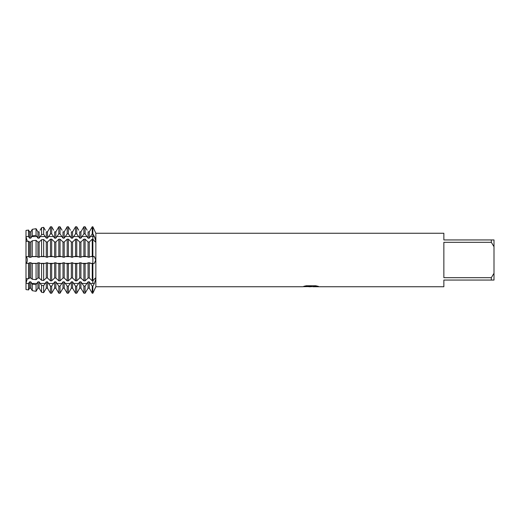 <?xml version="1.0" encoding="UTF-8"?>
<svg xmlns="http://www.w3.org/2000/svg" width="520" height="520" viewBox="0 0 520 520"><rect width="100%" height="100%" fill="white"/><g stroke="black" fill="none" stroke-linecap="round" stroke-linejoin="round"><path stroke-width="0.78" d="M26 242.041L26 236.743L28.483 236.399L29.569 238.154L30.79 238.154L32.26 235.879L36.069 235.352L37.928 238.154L39.143 238.154L41.561 234.598L43.654 234.312L46.28 238.154L47.502 238.154L50.459 233.864L51.682 233.864L54.639 238.154L55.861 238.154L58.819 233.864L60.041 233.864L62.998 238.154L64.214 238.154L67.177 233.864L68.393 233.864L71.357 238.154L72.573 238.154L75.537 233.864L76.752 233.864L79.71 238.154L80.931 238.154L83.889 233.864L85.111 233.864L88.069 238.154L89.291 238.154L92.248 233.864L92.859 233.864L94.367 236.509L95.732 240.903L95.27 241.936L92.859 239.155L92.859 226.779L95.563 232.661M26 278.558L26 263.322L26 278.558L28.483 278.824L29.569 277.999L30.79 277.999L32.26 279.233L36.069 279.656L37.928 277.999L39.143 277.999L41.561 280.261L43.654 280.488L46.28 277.999L47.502 277.999L50.459 280.846L51.682 280.846L54.639 277.999L55.861 277.999L58.819 280.846L60.041 280.846L62.998 277.999L64.214 277.999L67.177 280.846L68.393 280.846L71.357 277.999L72.573 277.999L75.537 280.846L76.752 280.846L79.71 277.999L80.931 277.999L83.889 280.846L85.111 280.846L88.069 277.999L89.291 277.999L92.248 280.846L92.859 280.846L95.27 278.064L95.732 279.097L94.367 283.491L92.859 286.137L94.367 283.491A17.004 12.025 180 0 0 92.859 283.439L92.859 239.155L92.248 239.155L89.291 242.002L88.069 242.002L85.111 239.155L83.889 239.155L80.931 242.002L79.71 242.002L76.752 239.155L75.537 239.155L72.573 242.002L71.357 242.002L68.393 239.155L67.177 239.155L64.22 242.002L62.998 242.002L60.041 239.155L58.819 239.155L55.861 242.002L54.639 242.002L51.682 239.155L50.459 239.155L47.502 242.002L46.286 242.002L43.654 239.512L41.561 239.739L39.143 242.002L37.928 242.002L36.069 240.344L32.26 240.767L30.79 242.002L29.569 242.002L28.483 241.176L26 241.442L26 256.678L28.483 256.62L29.569 257.276L30.79 257.276L32.26 256.548L36.069 256.471L39.143 257.276L40.118 256.646L43.654 256.321L47.502 257.276L48.47 256.646L51.682 256.256L55.861 257.276L56.83 256.646L60.041 256.256L64.214 257.276L65.189 256.646L68.393 256.256L72.573 257.276L73.547 256.646L76.752 256.256L80.931 257.276L81.9 256.646L85.111 256.256L89.291 257.276L90.259 256.646L92.859 256.256L94.367 256.639L95.732 260L94.367 263.354L92.859 263.744L94.367 263.361L92.248 263.744L89.291 262.724L85.111 263.744L81.9 263.354L80.931 262.724L76.752 263.744L73.547 263.354L72.573 262.724L68.393 263.744L65.189 263.354L64.22 262.724L60.041 263.744L56.83 263.354L55.861 262.724L51.682 263.744L48.47 263.354L47.502 262.724L43.654 263.679L40.118 263.354L39.143 262.724L36.069 263.53L32.26 263.452L30.79 262.724L29.569 262.724L28.483 263.38L26 263.322L26 241.442M95.602 280.221L95.706 278.707M95.297 241.93L95.732 240.903M95.537 261.625L95.719 259.558M95.231 288.008L92.859 293.221L95.849 286.741L95.849 233.259L443.859 233.259L443.859 239.941L491.329 239.941L491.329 242.314L494 246.694L494 239.941L491.329 239.941M26 236.743L26 230.431L27.32 230.204L26 230.431L26 236.743L27.306 241.306L26 236.743M25.896 256.646C27.703 256.711 27.703 263.289 25.896 263.354C27.703 263.289 27.703 256.711 25.896 256.646M29.569 281.846L29.569 288.171L28.6 289.796L29.569 288.171L30.79 288.171L32.26 290.661L36.069 291.324L37.928 288.171L39.143 288.171L41.561 292.286L43.654 292.65L46.28 288.171L47.502 288.171L50.459 293.221L51.682 293.221L54.639 288.171L55.861 288.171L58.819 293.221L60.041 293.221L62.998 288.171L64.214 288.171L67.177 293.221L68.393 293.221L71.357 288.171L72.573 288.171L75.537 293.221L76.752 293.221L79.71 288.171L80.931 288.171L83.889 293.221L85.111 293.221L88.069 288.171L89.291 288.171L92.248 293.221L92.859 293.221L92.859 286.137L92.248 286.137L89.291 281.846L88.069 281.846L85.111 286.137L83.889 286.137L80.931 281.846L79.71 281.846L76.752 286.137L75.537 286.137L72.573 281.846L71.357 281.846L68.393 286.137L67.177 286.137L64.22 281.846L62.998 281.846L60.041 286.137L58.819 286.137L55.861 281.846L54.639 281.846L51.682 286.137L50.459 286.137L47.502 281.846L46.286 281.846L43.654 285.688L41.561 285.402L39.143 281.846L37.928 281.846L36.069 284.648L32.26 284.122L30.79 281.846L29.569 281.846L28.483 283.601L26 283.257L26 289.569L27.32 289.796L26 289.569L26 283.257L27.306 278.694L26 283.257L26 277.959M310.798 286.709L308.678 286.709M310.479 286.741L309.342 286.741M494 246.694L494 273.306L491.329 277.687L491.329 280.059L443.859 280.059L443.859 286.741L313.027 286.741L318.325 286.351M491.329 277.687L443.859 277.687L443.859 242.314L491.329 242.314M303.875 286.299L311.441 286.332L302.289 286.741L95.849 286.741M311.441 286.332L303.745 286.332L306.254 285.766L315.744 285.766L318.5 286.397L310.453 286.709M90.259 263.354L92.859 263.354L92.859 226.779L95.849 233.259M302.413 286.709L310.85 286.565M95.674 259.07L95.537 258.375M95.082 238.03L94.367 236.509A17.004 12.025 180 0 1 92.859 236.561L90.259 236.561M92.859 286.137L92.859 293.221M491.329 280.059L494 280.059L494 273.306M90.259 289.796L89.291 288.171L89.291 281.846M88.069 281.846L88.069 288.171L87.1 289.796M81.9 289.796L80.931 288.171L80.931 281.846M79.71 281.846L79.71 288.171L78.741 289.796M73.547 289.796L72.573 288.171L72.573 281.846M71.357 281.846L71.357 288.171L70.382 289.796M65.189 289.796L64.22 288.171L64.214 281.846M62.998 281.846L62.998 288.171L62.03 289.796M56.83 289.796L55.861 288.171L55.861 281.846M54.639 281.846L54.639 288.171L53.67 289.796M48.47 289.796L47.502 288.171L47.502 281.846M46.286 281.846L46.286 288.171L45.311 289.796M40.118 289.796L39.143 288.171L39.143 281.846M37.928 281.846L37.928 288.171L36.953 289.796M31.759 289.796L30.79 288.171L30.79 281.846M27.32 289.796L28.6 289.796M41.561 234.598L41.561 227.714L43.654 227.35L41.561 227.714L40.118 230.204M30.79 238.154L30.79 231.829L31.759 230.204L30.79 231.829L29.569 231.829L28.6 230.204L29.569 231.829L29.569 238.154M36.953 230.204L37.928 231.829L36.069 228.677L32.26 229.339L31.759 230.204M45.311 230.204L43.654 227.35L43.654 234.312M47.502 238.154L47.502 231.829L48.47 230.204L47.502 231.829L46.286 231.829L46.286 238.154M53.67 230.204L51.682 226.779L50.459 226.779L48.47 230.204M55.861 238.154L55.861 231.829L56.83 230.204L55.861 231.829L54.639 231.829L54.639 238.154M62.03 230.204L60.041 226.779L58.819 226.779L56.83 230.204M64.214 238.154L64.214 231.829L65.189 230.204L64.22 231.829L62.998 231.829L62.998 238.154M70.382 230.204L68.393 226.779L67.177 226.779L65.189 230.204M72.573 238.154L72.573 231.829L73.547 230.204L72.573 231.829L71.357 231.829L71.357 238.154M78.741 230.204L76.752 226.779L75.537 226.779L73.547 230.204M80.931 238.154L80.931 231.829L81.9 230.204L80.931 231.829L79.71 231.829L79.71 238.154M87.1 230.204L85.111 226.779L83.889 226.779L81.9 230.204M89.291 238.154L89.291 231.829L90.259 230.204L89.291 231.829L88.069 231.829L88.069 238.154M39.143 238.154L39.143 231.829L37.928 231.829L37.928 238.154M92.859 226.779L92.248 226.779L90.259 230.204M28.6 230.204L27.32 230.204M92.859 263.744L92.859 283.439L90.259 283.439M28.483 289.998L28.483 283.601M28.483 236.399L28.483 230.003M28.483 278.824L28.483 263.38M29.569 277.999L29.569 262.724M29.569 257.276L29.569 242.002M28.483 256.62L28.483 241.176M30.79 277.999L30.79 262.724M30.79 257.276L30.79 242.002M32.26 284.122L32.26 290.661M32.26 229.339L32.26 235.879M32.26 263.452L32.26 279.233M32.26 240.767L32.26 256.548M36.069 291.324L36.069 284.648M36.069 235.352L36.069 228.677M36.069 279.656L36.069 263.53M36.069 256.471L36.069 240.344M37.928 277.999L37.928 262.724M37.928 257.276L37.928 242.002M39.143 277.999L39.143 262.724M39.143 257.276L39.143 242.002M41.561 285.402L41.561 292.286M41.561 263.64L41.561 280.261M41.561 239.739L41.561 256.36M43.654 292.65L43.654 285.688M43.654 280.488L43.654 263.679M43.654 256.321L43.654 239.512M46.286 277.999L46.286 262.724M46.286 257.276L46.286 242.002M47.502 277.999L47.502 262.724M47.502 257.276L47.502 242.002M50.459 286.137L50.459 293.221M50.459 226.779L50.459 233.864M50.459 263.744L50.459 280.846M50.459 239.155L50.459 256.256M51.682 293.221L51.682 286.137M51.682 233.864L51.682 226.779M51.682 280.846L51.682 263.744M51.682 256.256L51.682 239.155M54.639 277.999L54.639 262.724M54.639 257.276L54.639 242.002M55.861 277.999L55.861 262.724M55.861 257.276L55.861 242.002M58.819 286.137L58.819 293.221M58.819 226.779L58.819 233.864M58.819 263.744L58.819 280.846M58.819 239.155L58.819 256.256M60.041 293.221L60.041 286.137M60.041 233.864L60.041 226.779M60.041 280.846L60.041 263.744M60.041 256.256L60.041 239.155M62.998 277.999L62.998 262.724M62.998 257.276L62.998 242.002M64.214 277.999L64.214 262.724M64.214 257.276L64.214 242.002M67.177 286.137L67.177 293.221M67.177 226.779L67.177 233.864M67.177 263.744L67.177 280.846M67.177 239.155L67.177 256.256M68.393 293.221L68.393 286.137M68.393 233.864L68.393 226.779M68.393 280.846L68.393 263.744M68.393 256.256L68.393 239.155M71.357 277.999L71.357 262.724M71.357 257.276L71.357 242.002M72.573 277.999L72.573 262.724M72.573 257.276L72.573 242.002M75.537 286.137L75.537 293.221M75.537 226.779L75.537 233.864M75.537 263.744L75.537 280.846M75.537 239.155L75.537 256.256M76.752 293.221L76.752 286.137M76.752 233.864L76.752 226.779M76.752 280.846L76.752 263.744M76.752 256.256L76.752 239.155M79.71 277.999L79.71 262.724M79.71 257.276L79.71 242.002M80.931 277.999L80.931 262.724M80.931 257.276L80.931 242.002M83.889 286.137L83.889 293.221M83.889 226.779L83.889 233.864M83.889 263.744L83.889 280.846M83.889 239.155L83.889 256.256M85.111 293.221L85.111 286.137M85.111 233.864L85.111 226.779M85.111 280.846L85.111 263.744M85.111 256.256L85.111 239.155M88.069 277.999L88.069 262.724M88.069 257.276L88.069 242.002M89.291 277.999L89.291 262.724M89.291 257.276L89.291 242.002M92.248 286.137L92.248 293.221M92.248 226.779L92.248 233.864M92.248 263.744L92.248 280.846M92.248 239.155L92.248 256.256M90.259 256.646L94.367 256.646M36.953 256.646L31.759 256.646M45.311 256.646L40.118 256.646M53.67 256.646L48.47 256.646M62.03 256.646L56.83 256.646M70.382 256.646L65.189 256.646M78.741 256.646L73.547 256.646M87.1 256.646L81.9 256.646M87.1 263.354L81.9 263.354M78.741 263.354L73.547 263.354M70.382 263.354L65.189 263.354M62.03 263.354L56.83 263.354M53.67 263.354L48.47 263.354M45.311 263.354L40.118 263.354M36.953 263.354L31.759 263.354M28.6 263.354L27.32 263.354M28.6 256.646L27.32 256.646M87.1 283.439L81.9 283.439M78.741 283.439L73.547 283.439M70.382 283.439L65.189 283.439M62.03 283.439L56.83 283.439M53.67 283.439L48.47 283.439M45.311 283.439L40.118 283.439M36.953 283.439L31.759 283.439M28.6 283.439L27.32 283.439M36.953 236.561L31.759 236.561M45.311 236.561L40.118 236.561M53.67 236.561L48.47 236.561M62.03 236.561L56.83 236.561M70.382 236.561L65.189 236.561M78.741 236.561L73.547 236.561M87.1 236.561L81.9 236.561M28.6 236.561L27.32 236.561"/></g></svg>
